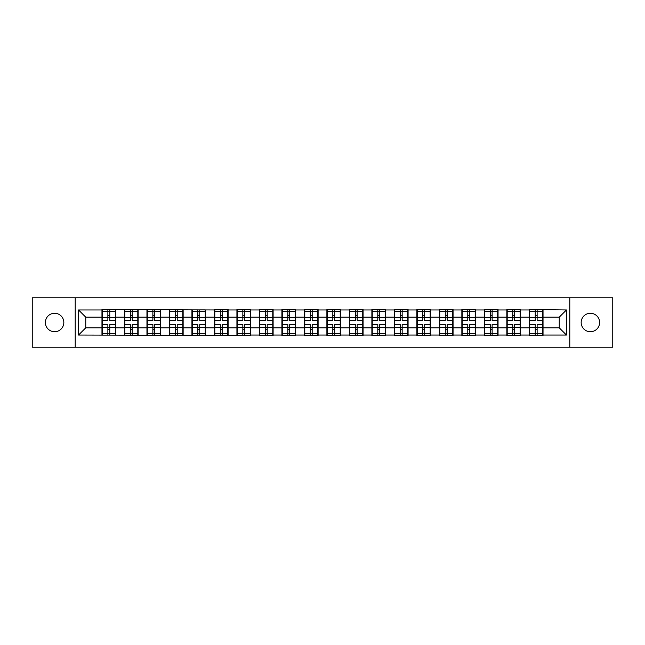 <?xml version="1.0" encoding="UTF-8"?>
<svg xmlns="http://www.w3.org/2000/svg" width="645" height="645" viewBox="0 0 645 645"><rect width="100%" height="100%" fill="white"/><g stroke="black" fill="none" stroke-linecap="round" stroke-linejoin="round"><path stroke-width="0.97" d="M590.401 331.732A9.232 9.232 0 0 1 581.169 322.5A9.232 9.232 0 0 1 590.401 313.268A9.232 9.232 0 0 1 599.632 322.5A9.232 9.232 0 0 1 590.401 331.732M54.599 331.732A9.232 9.232 0 0 1 45.368 322.5A9.232 9.232 0 0 1 54.599 313.268A9.232 9.232 0 0 1 63.831 322.5A9.232 9.232 0 0 1 54.599 331.732M569.785 347.228L612.75 347.228L612.75 297.772L569.785 297.772L569.785 347.228L75.215 347.228L75.215 297.772L32.25 297.772L32.25 347.228L75.215 347.228M569.785 297.772L75.215 297.772M559.255 327.837L559.255 317.163L543.034 317.163L543.034 327.837L559.255 327.837L566.463 335.045L566.463 309.955L529.335 309.519L529.335 317.163L520.539 317.163L520.539 327.837L529.335 327.837L529.335 317.163M566.463 335.045L543.034 335.045L543.034 335.481L529.335 335.481L529.335 335.045L520.539 335.045L520.539 335.481L506.841 335.481L506.841 335.045L498.045 335.045L498.045 335.481L484.355 335.481L484.355 335.045L475.559 335.045L475.559 335.481L461.86 335.481L461.86 335.045L453.064 335.045L453.064 335.481L439.366 335.481L439.366 335.045L430.57 335.045L430.57 335.481L416.872 335.481L416.872 335.045L408.075 335.045L408.075 335.481L394.377 335.481L394.377 335.045L385.581 335.045L385.581 335.481L371.883 335.481L371.883 335.045L363.087 335.045L363.087 335.481L349.388 335.481L349.388 335.045L340.592 335.045L340.592 335.481L326.894 335.481L326.894 335.045L318.106 335.045L318.106 335.481L304.408 335.481L304.408 335.045L295.612 335.045L295.612 335.481L281.913 335.481L281.913 335.045L273.117 335.045L273.117 335.481L259.419 335.481L259.419 335.045L250.623 335.045L250.623 335.481L78.537 335.045L78.537 309.955L101.966 309.955L101.966 317.163L85.745 317.163L85.745 327.837L101.966 327.837L101.966 317.163M529.335 309.955L520.539 309.955L520.539 309.519L506.841 309.519L506.841 309.955L498.045 309.955L498.045 309.519L484.355 309.519L484.355 309.955L475.559 309.955L475.559 309.519L461.86 309.519L461.86 309.955L453.064 309.955L453.064 309.519L439.366 309.519L439.366 309.955L430.57 309.955L430.57 309.519L416.872 309.519L416.872 309.955L408.075 309.955L408.075 309.519L394.377 309.519L394.377 309.955L385.581 309.955L385.581 309.519L371.883 309.519L371.883 309.955L363.087 309.955L363.087 309.519L349.388 309.519L349.388 309.955L340.592 309.955L340.592 309.519L326.894 309.519L326.894 309.955L318.106 309.955L318.106 309.519L304.408 309.519L304.408 309.955L295.612 309.955L295.612 309.519L281.913 309.519L281.913 309.955L273.117 309.955L273.117 309.519L259.419 309.519L259.419 309.955L250.623 309.955L250.623 309.519L236.925 309.519L236.925 309.955L228.128 309.955L228.128 309.519L214.43 309.519L214.43 309.955L101.966 309.519L101.966 309.955M529.335 327.837L529.335 335.045M520.539 327.837L520.539 335.045M520.539 309.955L520.539 317.163M498.045 327.837L506.841 327.837L506.841 317.163L498.045 317.163L498.045 335.045M506.841 327.837L506.841 335.045M506.841 309.955L506.841 317.163M498.045 309.955L498.045 317.163M475.559 327.837L484.355 327.837L484.355 317.163L475.559 317.163L475.559 335.045M484.355 327.837L484.355 335.045M484.355 309.955L484.355 317.163M475.559 309.955L475.559 317.163M453.064 327.837L461.86 327.837L461.86 317.163L453.064 317.163L453.064 335.045M461.86 327.837L461.86 335.045M461.86 309.955L461.86 317.163M453.064 309.955L453.064 317.163M430.57 327.837L439.366 327.837L439.366 317.163L430.57 317.163L430.57 335.045M439.366 327.837L439.366 335.045M439.366 309.955L439.366 317.163M430.57 309.955L430.57 317.163M408.075 327.837L416.872 327.837L416.872 317.163L408.075 317.163L408.075 335.045M416.872 327.837L416.872 335.045M416.872 309.955L416.872 317.163M408.075 309.955L408.075 317.163M385.581 327.837L394.377 327.837L394.377 317.163L385.581 317.163L385.581 335.045M394.377 327.837L394.377 335.045M394.377 309.955L394.377 317.163M385.581 309.955L385.581 317.163M363.087 327.837L371.883 327.837L371.883 317.163L363.087 317.163L363.087 335.045M371.883 327.837L371.883 335.045M371.883 309.955L371.883 317.163M363.087 309.955L363.087 317.163M340.592 327.837L349.388 327.837L349.388 317.163L340.592 317.163L340.592 335.045M349.388 327.837L349.388 335.045M349.388 309.955L349.388 317.163M340.592 309.955L340.592 317.163M318.106 327.837L326.894 327.837L326.894 317.163L318.106 317.163L318.106 335.045M326.894 327.837L326.894 335.045M326.894 309.955L326.894 317.163M318.106 309.955L318.106 317.163M295.612 327.837L304.408 327.837L304.408 317.163L295.612 317.163L295.612 335.045M304.408 327.837L304.408 335.045M304.408 309.955L304.408 317.163M295.612 309.955L295.612 317.163M273.117 327.837L281.913 327.837L281.913 317.163L273.117 317.163L273.117 335.045M281.913 327.837L281.913 335.045M281.913 309.955L281.913 317.163M273.117 309.955L273.117 317.163M250.623 327.837L259.419 327.837L259.419 317.163L250.623 317.163L250.623 335.045M259.419 327.837L259.419 335.045M259.419 309.955L259.419 317.163M250.623 309.955L250.623 317.163M228.128 327.837L236.925 327.837L236.925 317.163L228.128 317.163L228.128 335.045M236.925 327.837L236.925 335.045M236.925 309.955L236.925 317.163M228.128 309.955L228.128 317.163M205.634 327.837L214.43 327.837L214.43 317.163L205.634 317.163L205.634 335.045M214.43 327.837L214.43 335.045M214.43 309.955L214.43 317.163M205.634 309.955L205.634 317.163M183.14 327.837L191.936 327.837L191.936 317.163L183.14 317.163L183.14 335.045M191.936 327.837L191.936 335.045M191.936 309.955L191.936 317.163M183.14 309.955L183.14 317.163M160.645 327.837L169.441 327.837L169.441 317.163L160.645 317.163L160.645 335.045M169.441 327.837L169.441 335.045M169.441 309.955L169.441 317.163M160.645 309.955L160.645 317.163M138.159 327.837L146.955 327.837L146.955 317.163L138.159 317.163L138.159 335.045M146.955 327.837L146.955 335.045M146.955 309.955L146.955 317.163M138.159 309.955L138.159 317.163M115.665 327.837L124.461 327.837L124.461 317.163L115.665 317.163L115.665 335.045M124.461 327.837L124.461 335.045M124.461 309.955L124.461 317.163M115.665 309.955L115.665 317.163M101.966 327.837L101.966 335.045M85.745 327.837L78.537 335.045M78.537 309.955L85.745 317.163M543.034 327.837L543.034 335.045M543.034 309.955L543.034 317.163M566.463 309.955L559.255 317.163M115.302 324.443L115.302 335.118L109.755 335.118L109.755 324.443L115.302 324.443L115.302 309.882L109.755 309.882L109.755 311.471L115.302 311.471M102.329 317.388L107.876 317.388L107.876 309.882L102.329 309.882L102.329 324.443L107.876 324.443L107.876 335.118L102.329 335.118L102.329 333.53L107.876 333.53M107.876 315.3L109.755 315.3M109.755 311.688L107.876 311.688M107.876 317.405L109.755 317.405M107.876 317.388L107.876 320.557L102.329 320.557M102.329 311.471L107.876 311.471M107.876 327.596L109.755 327.596M107.876 333.312L109.755 333.312M107.876 329.7L109.755 329.7M102.329 324.443L102.329 333.53M109.755 333.53L115.302 333.53M109.755 311.471L109.755 320.557L115.302 320.557M137.796 324.443L137.796 335.118L132.241 335.118L132.241 324.443L137.796 324.443L137.796 309.882L132.241 309.882L132.241 311.471L137.796 311.471M124.816 317.388L130.371 317.388L130.371 309.882L124.816 309.882L124.816 324.443L130.371 324.443L130.371 335.118L124.816 335.118L124.816 333.53L130.371 333.53M130.371 315.3L132.241 315.3M132.241 311.688L130.371 311.688M130.371 317.405L132.241 317.405M130.371 317.388L130.371 320.557L124.816 320.557M124.816 311.471L130.371 311.471M130.371 327.596L132.241 327.596M130.371 333.312L132.241 333.312M130.371 329.7L132.241 329.7M124.816 324.443L124.816 333.53M132.241 333.53L137.796 333.53M132.241 311.471L132.241 320.557L137.796 320.557M160.291 324.443L160.291 335.118L154.736 335.118L154.736 324.443L160.291 324.443L160.291 309.882L154.736 309.882L154.736 311.471L160.291 311.471M147.31 317.388L152.865 317.388L152.865 309.882L147.31 309.882L147.31 324.443L152.865 324.443L152.865 335.118L147.31 335.118L147.31 333.53L152.865 333.53M152.865 315.3L154.736 315.3M154.736 311.688L152.865 311.688M152.865 317.405L154.736 317.405M152.865 317.388L152.865 320.557L147.31 320.557M147.31 311.471L152.865 311.471M152.865 327.596L154.736 327.596M152.865 333.312L154.736 333.312M152.865 329.7L154.736 329.7M147.31 324.443L147.31 333.53M154.736 333.53L160.291 333.53M154.736 311.471L154.736 320.557L160.291 320.557M182.785 324.443L182.785 335.118L177.23 335.118L177.23 324.443L182.785 324.443L182.785 309.882L177.23 309.882L177.23 311.471L182.785 311.471M169.804 317.388L175.359 317.388L175.359 309.882L169.804 309.882L169.804 324.443L175.359 324.443L175.359 335.118L169.804 335.118L169.804 333.53L175.359 333.53M175.359 315.3L177.23 315.3M177.23 311.688L175.359 311.688M175.359 317.405L177.23 317.405M175.359 317.388L175.359 320.557L169.804 320.557M169.804 311.471L175.359 311.471M175.359 327.596L177.23 327.596M175.359 333.312L177.23 333.312M175.359 329.7L177.23 329.7M169.804 324.443L169.804 333.53M177.23 333.53L182.785 333.53M177.23 311.471L177.23 320.557L182.785 320.557M205.279 324.443L205.279 335.118L199.724 335.118L199.724 324.443L205.279 324.443L205.279 309.882L199.724 309.882L199.724 311.471L205.279 311.471M192.299 317.388L197.846 317.388L197.846 309.882L192.299 309.882L192.299 324.443L197.846 324.443L197.846 335.118L192.299 335.118L192.299 333.53L197.846 333.53M197.846 315.3L199.724 315.3M199.724 311.688L197.846 311.688M197.846 317.405L199.724 317.405M197.846 317.388L197.846 320.557L192.299 320.557M192.299 311.471L197.846 311.471M197.846 327.596L199.724 327.596M197.846 333.312L199.724 333.312M197.846 329.7L199.724 329.7M192.299 324.443L192.299 333.53M199.724 333.53L205.279 333.53M199.724 311.471L199.724 320.557L205.279 320.557M227.766 324.443L227.766 335.118L222.219 335.118L222.219 324.443L227.766 324.443L227.766 309.882L222.219 309.882L222.219 311.471L227.766 311.471M214.793 317.388L220.34 317.388L220.34 309.882L214.793 309.882L214.793 324.443L220.34 324.443L220.34 335.118L214.793 335.118L214.793 333.53L220.34 333.53M220.34 315.3L222.219 315.3M222.219 311.688L220.34 311.688M220.34 317.405L222.219 317.405M220.34 317.388L220.34 320.557L214.793 320.557M214.793 311.471L220.34 311.471M220.34 327.596L222.219 327.596M220.34 333.312L222.219 333.312M220.34 329.7L222.219 329.7M214.793 324.443L214.793 333.53M222.219 333.53L227.766 333.53M222.219 311.471L222.219 320.557L227.766 320.557M250.26 324.443L250.26 335.118L244.713 335.118L244.713 324.443L250.26 324.443L250.26 309.882L244.713 309.882L244.713 311.471L250.26 311.471M237.287 317.388L242.834 317.388L242.834 309.882L237.287 309.882L237.287 324.443L242.834 324.443L242.834 335.118L237.287 335.118L237.287 333.53L242.834 333.53M242.834 315.3L244.713 315.3M244.713 311.688L242.834 311.688M242.834 317.405L244.713 317.405M242.834 317.388L242.834 320.557L237.287 320.557M237.287 311.471L242.834 311.471M242.834 327.596L244.713 327.596M242.834 333.312L244.713 333.312M242.834 329.7L244.713 329.7M237.287 324.443L237.287 333.53M244.713 333.53L250.26 333.53M244.713 311.471L244.713 320.557L250.26 320.557M272.754 324.443L272.754 335.118L267.207 335.118L267.207 324.443L272.754 324.443L272.754 309.882L267.207 309.882L267.207 311.471L272.754 311.471M259.782 317.388L265.329 317.388L265.329 309.882L259.782 309.882L259.782 324.443L265.329 324.443L265.329 335.118L259.782 335.118L259.782 333.53L265.329 333.53M265.329 315.3L267.207 315.3M267.207 311.688L265.329 311.688M265.329 317.405L267.207 317.405M265.329 317.388L265.329 320.557L259.782 320.557M259.782 311.471L265.329 311.471M265.329 327.596L267.207 327.596M265.329 333.312L267.207 333.312M265.329 329.7L267.207 329.7M259.782 324.443L259.782 333.53M267.207 333.53L272.754 333.53M267.207 311.471L267.207 320.557L272.754 320.557M295.249 324.443L295.249 335.118L289.694 335.118L289.694 324.443L295.249 324.443L295.249 309.882L289.694 309.882L289.694 311.471L295.249 311.471M282.268 317.388L287.823 317.388L287.823 309.882L282.268 309.882L282.268 324.443L287.823 324.443L287.823 335.118L282.268 335.118L282.268 333.53L287.823 333.53M287.823 315.3L289.694 315.3M289.694 311.688L287.823 311.688M287.823 317.405L289.694 317.405M287.823 317.388L287.823 320.557L282.268 320.557M282.268 311.471L287.823 311.471M287.823 327.596L289.694 327.596M287.823 333.312L289.694 333.312M287.823 329.7L289.694 329.7M282.268 324.443L282.268 333.53M289.694 333.53L295.249 333.53M289.694 311.471L289.694 320.557L295.249 320.557M317.743 324.443L317.743 335.118L312.188 335.118L312.188 324.443L317.743 324.443L317.743 309.882L312.188 309.882L312.188 311.471L317.743 311.471M304.762 317.388L310.318 317.388L310.318 309.882L304.762 309.882L304.762 324.443L310.318 324.443L310.318 335.118L304.762 335.118L304.762 333.53L310.318 333.53M310.318 315.3L312.188 315.3M312.188 311.688L310.318 311.688M310.318 317.405L312.188 317.405M310.318 317.388L310.318 320.557L304.762 320.557M304.762 311.471L310.318 311.471M310.318 327.596L312.188 327.596M310.318 333.312L312.188 333.312M310.318 329.7L312.188 329.7M304.762 324.443L304.762 333.53M312.188 333.53L317.743 333.53M312.188 311.471L312.188 320.557L317.743 320.557M340.238 324.443L340.238 335.118L334.682 335.118L334.682 324.443L340.238 324.443L340.238 309.882L334.682 309.882L334.682 311.471L340.238 311.471M327.257 317.388L332.812 317.388L332.812 309.882L327.257 309.882L327.257 324.443L332.812 324.443L332.812 335.118L327.257 335.118L327.257 333.53L332.812 333.53M332.812 315.3L334.682 315.3M334.682 311.688L332.812 311.688M332.812 317.405L334.682 317.405M332.812 317.388L332.812 320.557L327.257 320.557M327.257 311.471L332.812 311.471M332.812 327.596L334.682 327.596M332.812 333.312L334.682 333.312M332.812 329.7L334.682 329.7M327.257 324.443L327.257 333.53M334.682 333.53L340.238 333.53M334.682 311.471L334.682 320.557L340.238 320.557M362.732 324.443L362.732 335.118L357.177 335.118L357.177 324.443L362.732 324.443L362.732 309.882L357.177 309.882L357.177 311.471L362.732 311.471M349.751 317.388L355.306 317.388L355.306 309.882L349.751 309.882L349.751 324.443L355.306 324.443L355.306 335.118L349.751 335.118L349.751 333.53L355.306 333.53M355.306 315.3L357.177 315.3M357.177 311.688L355.306 311.688M355.306 317.405L357.177 317.405M355.306 317.388L355.306 320.557L349.751 320.557M349.751 311.471L355.306 311.471M355.306 327.596L357.177 327.596M355.306 333.312L357.177 333.312M355.306 329.7L357.177 329.7M349.751 324.443L349.751 333.53M357.177 333.53L362.732 333.53M357.177 311.471L357.177 320.557L362.732 320.557M385.218 324.443L385.218 335.118L379.671 335.118L379.671 324.443L385.218 324.443L385.218 309.882L379.671 309.882L379.671 311.471L385.218 311.471M372.246 317.388L377.793 317.388L377.793 309.882L372.246 309.882L372.246 324.443L377.793 324.443L377.793 335.118L372.246 335.118L372.246 333.53L377.793 333.53M377.793 315.3L379.671 315.3M379.671 311.688L377.793 311.688M377.793 317.405L379.671 317.405M377.793 317.388L377.793 320.557L372.246 320.557M372.246 311.471L377.793 311.471M377.793 327.596L379.671 327.596M377.793 333.312L379.671 333.312M377.793 329.7L379.671 329.7M372.246 324.443L372.246 333.53M379.671 333.53L385.218 333.53M379.671 311.471L379.671 320.557L385.218 320.557M407.713 324.443L407.713 335.118L402.166 335.118L402.166 324.443L407.713 324.443L407.713 309.882L402.166 309.882L402.166 311.471L407.713 311.471M394.74 317.388L400.287 317.388L400.287 309.882L394.74 309.882L394.74 324.443L400.287 324.443L400.287 335.118L394.74 335.118L394.74 333.53L400.287 333.53M400.287 315.3L402.166 315.3M402.166 311.688L400.287 311.688M400.287 317.405L402.166 317.405M400.287 317.388L400.287 320.557L394.74 320.557M394.74 311.471L400.287 311.471M400.287 327.596L402.166 327.596M400.287 333.312L402.166 333.312M400.287 329.7L402.166 329.7M394.74 324.443L394.74 333.53M402.166 333.53L407.713 333.53M402.166 311.471L402.166 320.557L407.713 320.557M430.207 324.443L430.207 335.118L424.66 335.118L424.66 324.443L430.207 324.443L430.207 309.882L424.66 309.882L424.66 311.471L430.207 311.471M417.234 317.388L422.781 317.388L422.781 309.882L417.234 309.882L417.234 324.443L422.781 324.443L422.781 335.118L417.234 335.118L417.234 333.53L422.781 333.53M422.781 315.3L424.66 315.3M424.66 311.688L422.781 311.688M422.781 317.405L424.66 317.405M422.781 317.388L422.781 320.557L417.234 320.557M417.234 311.471L422.781 311.471M422.781 327.596L424.66 327.596M422.781 333.312L424.66 333.312M422.781 329.7L424.66 329.7M417.234 324.443L417.234 333.53M424.66 333.53L430.207 333.53M424.66 311.471L424.66 320.557L430.207 320.557M452.701 324.443L452.701 335.118L447.154 335.118L447.154 324.443L452.701 324.443L452.701 309.882L447.154 309.882L447.154 311.471L452.701 311.471M439.721 317.388L445.276 317.388L445.276 309.882L439.721 309.882L439.721 324.443L445.276 324.443L445.276 335.118L439.721 335.118L439.721 333.53L445.276 333.53M445.276 315.3L447.154 315.3M447.154 311.688L445.276 311.688M445.276 317.405L447.154 317.405M445.276 317.388L445.276 320.557L439.721 320.557M439.721 311.471L445.276 311.471M445.276 327.596L447.154 327.596M445.276 333.312L447.154 333.312M445.276 329.7L447.154 329.7M439.721 324.443L439.721 333.53M447.154 333.53L452.701 333.53M447.154 311.471L447.154 320.557L452.701 320.557M475.196 324.443L475.196 335.118L469.641 335.118L469.641 324.443L475.196 324.443L475.196 309.882L469.641 309.882L469.641 311.471L475.196 311.471M462.215 317.388L467.77 317.388L467.77 309.882L462.215 309.882L462.215 324.443L467.77 324.443L467.77 335.118L462.215 335.118L462.215 333.53L467.77 333.53M467.77 315.3L469.641 315.3M469.641 311.688L467.77 311.688M467.77 317.405L469.641 317.405M467.77 317.388L467.77 320.557L462.215 320.557M462.215 311.471L467.77 311.471M467.77 327.596L469.641 327.596M467.77 333.312L469.641 333.312M467.77 329.7L469.641 329.7M462.215 324.443L462.215 333.53M469.641 333.53L475.196 333.53M469.641 311.471L469.641 320.557L475.196 320.557M497.69 324.443L497.69 335.118L492.135 335.118L492.135 324.443L497.69 324.443L497.69 309.882L492.135 309.882L492.135 311.471L497.69 311.471M484.709 317.388L490.265 317.388L490.265 309.882L484.709 309.882L484.709 324.443L490.265 324.443L490.265 335.118L484.709 335.118L484.709 333.53L490.265 333.53M490.265 315.3L492.135 315.3M492.135 311.688L490.265 311.688M490.265 317.405L492.135 317.405M490.265 317.388L490.265 320.557L484.709 320.557M484.709 311.471L490.265 311.471M490.265 327.596L492.135 327.596M490.265 333.312L492.135 333.312M490.265 329.7L492.135 329.7M484.709 324.443L484.709 333.53M492.135 333.53L497.69 333.53M492.135 311.471L492.135 320.557L497.69 320.557M520.184 324.443L520.184 335.118L514.629 335.118L514.629 324.443L520.184 324.443L520.184 309.882L514.629 309.882L514.629 311.471L520.184 311.471M507.204 317.388L512.759 317.388L512.759 309.882L507.204 309.882L507.204 324.443L512.759 324.443L512.759 335.118L507.204 335.118L507.204 333.53L512.759 333.53M512.759 315.3L514.629 315.3M514.629 311.688L512.759 311.688M512.759 317.405L514.629 317.405M512.759 317.388L512.759 320.557L507.204 320.557M507.204 311.471L512.759 311.471M512.759 327.596L514.629 327.596M512.759 333.312L514.629 333.312M512.759 329.7L514.629 329.7M507.204 324.443L507.204 333.53M514.629 333.53L520.184 333.53M514.629 311.471L514.629 320.557L520.184 320.557M542.671 324.443L542.671 335.118L537.124 335.118L537.124 324.443L542.671 324.443L542.671 309.882L537.124 309.882L537.124 311.471L542.671 311.471M529.698 317.388L535.245 317.388L535.245 309.882L529.698 309.882L529.698 324.443L535.245 324.443L535.245 335.118L529.698 335.118L529.698 333.53L535.245 333.53M535.245 315.3L537.124 315.3M537.124 311.688L535.245 311.688M535.245 317.405L537.124 317.405M535.245 317.388L535.245 320.557L529.698 320.557M529.698 311.471L535.245 311.471M535.245 327.596L537.124 327.596M535.245 333.312L537.124 333.312M535.245 329.7L537.124 329.7M529.698 324.443L529.698 333.53M537.124 333.53L542.671 333.53M537.124 311.471L537.124 320.557L542.671 320.557M102.329 327.612L107.876 327.612M109.755 327.612L115.302 327.612M109.755 317.388L115.302 317.388M124.816 327.612L130.371 327.612M132.241 327.612L137.796 327.612M132.241 317.388L137.796 317.388M147.31 327.612L152.865 327.612M154.736 327.612L160.291 327.612M154.736 317.388L160.291 317.388M169.804 327.612L175.359 327.612M177.23 327.612L182.785 327.612M177.23 317.388L182.785 317.388M192.299 327.612L197.846 327.612M199.724 327.612L205.279 327.612M199.724 317.388L205.279 317.388M214.793 327.612L220.34 327.612M222.219 327.612L227.766 327.612M222.219 317.388L227.766 317.388M237.287 327.612L242.834 327.612M244.713 327.612L250.26 327.612M244.713 317.388L250.26 317.388M259.782 327.612L265.329 327.612M267.207 327.612L272.754 327.612M267.207 317.388L272.754 317.388M282.268 327.612L287.823 327.612M289.694 327.612L295.249 327.612M289.694 317.388L295.249 317.388M304.762 327.612L310.318 327.612M312.188 327.612L317.743 327.612M312.188 317.388L317.743 317.388M327.257 327.612L332.812 327.612M334.682 327.612L340.238 327.612M334.682 317.388L340.238 317.388M349.751 327.612L355.306 327.612M357.177 327.612L362.732 327.612M357.177 317.388L362.732 317.388M372.246 327.612L377.793 327.612M379.671 327.612L385.218 327.612M379.671 317.388L385.218 317.388M394.74 327.612L400.287 327.612M402.166 327.612L407.713 327.612M402.166 317.388L407.713 317.388M417.234 327.612L422.781 327.612M424.66 327.612L430.207 327.612M424.66 317.388L430.207 317.388M439.721 327.612L445.276 327.612M447.154 327.612L452.701 327.612M447.154 317.388L452.701 317.388M462.215 327.612L467.77 327.612M469.641 327.612L475.196 327.612M469.641 317.388L475.196 317.388M484.709 327.612L490.265 327.612M492.135 327.612L497.69 327.612M492.135 317.388L497.69 317.388M507.204 327.612L512.759 327.612M514.629 327.612L520.184 327.612M514.629 317.388L520.184 317.388M529.698 327.612L535.245 327.612M537.124 327.612L542.671 327.612M537.124 317.388L542.671 317.388"/></g></svg>

